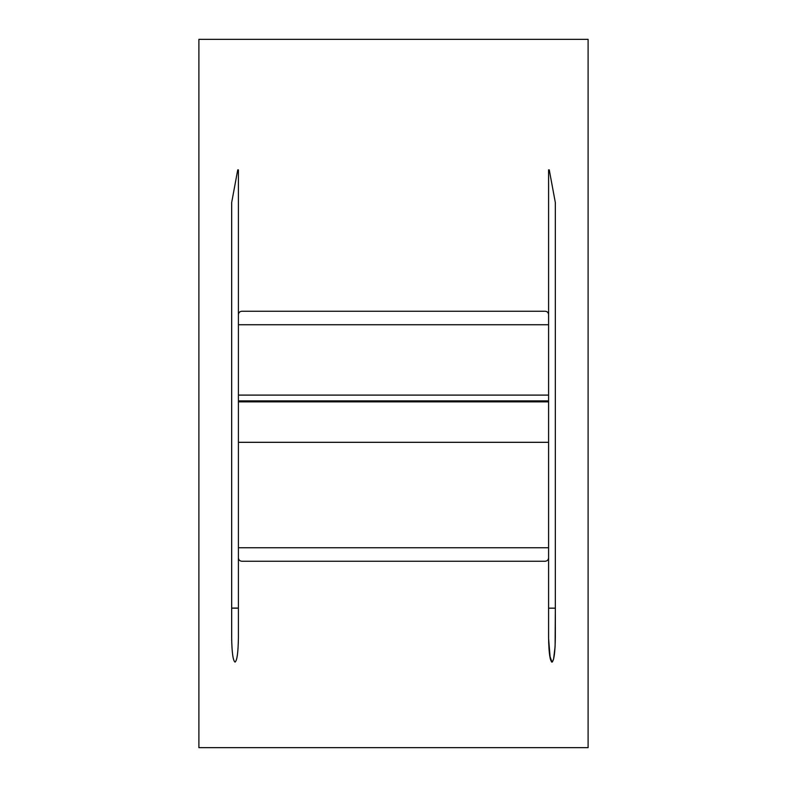 <?xml version="1.0" encoding="UTF-8"?>
<svg xmlns="http://www.w3.org/2000/svg" width="787" height="787" viewBox="0 0 787 787"><rect width="100%" height="100%" fill="white"/><g stroke="black" fill="none" stroke-linecap="round" stroke-linejoin="round"><path stroke-width="1.18" d="M555.337 202.603L555.337 608.164L551.962 608.164L555.337 608.164L555.337 202.603L549.257 169.864L548.588 169.864L548.588 608.164L551.962 608.164L548.588 608.164L548.598 638.434M549.257 169.864L548.588 169.864L548.588 637.657M548.598 638.67L550.251 658.719L551.677 662.024L552.366 661.946L553.595 659.044L555.101 646.58L555.337 608.164L555.337 637.529C555.12 652.443 553.989 660.637 551.962 662.113L549.641 655.404L548.598 638.591M555.337 637.529C555.12 652.443 553.989 660.637 551.962 662.113C549.936 660.637 548.814 652.443 548.588 637.529L548.588 169.864M548.588 613.162L548.588 605.065M548.588 220.439L548.588 212.342M548.588 612.886L548.588 604.928M548.588 220.567L548.588 212.618M238.412 220.439L238.412 212.342M237.743 169.864L238.412 169.864L237.743 169.864L231.663 202.603L231.663 608.164L238.412 608.164L238.412 169.864L238.412 637.529C238.186 652.443 237.064 660.637 235.038 662.113C237.064 660.637 238.186 652.443 238.412 637.529L238.412 637.657M238.412 613.162L238.412 605.065M238.412 608.164L238.412 169.864M231.663 608.076L231.663 637.529C231.88 652.443 233.011 660.637 235.038 662.113C233.011 660.637 231.88 652.443 231.663 637.529L231.663 608.076L238.412 608.076M238.412 212.618L238.412 220.567M238.412 604.928L238.412 612.886M198.895 39.35L588.105 39.35L588.105 747.65L198.895 747.65L198.895 39.35M238.412 547.752L238.412 401.862L548.588 401.862L238.412 401.862L548.588 401.862L548.588 442.324L238.412 442.324L548.588 442.324L548.588 547.752L238.412 547.752L548.588 547.752M548.588 557.865C548.391 559.911 547.27 561.033 545.224 561.239L241.776 561.239C239.73 561.033 238.609 559.911 238.412 557.865M238.412 401.862L238.412 400.898L548.588 400.898L548.588 401.862M238.412 400.898L548.588 400.898L548.588 324.736L238.412 324.736L238.412 395.104L548.588 395.104L238.412 395.104L238.412 400.898M238.412 324.736L407.056 324.736M548.588 314.623C548.391 312.577 547.27 311.455 545.224 311.249L241.776 311.249C239.73 311.455 238.609 312.577 238.412 314.623M231.663 608.164L231.663 202.603"/></g></svg>
